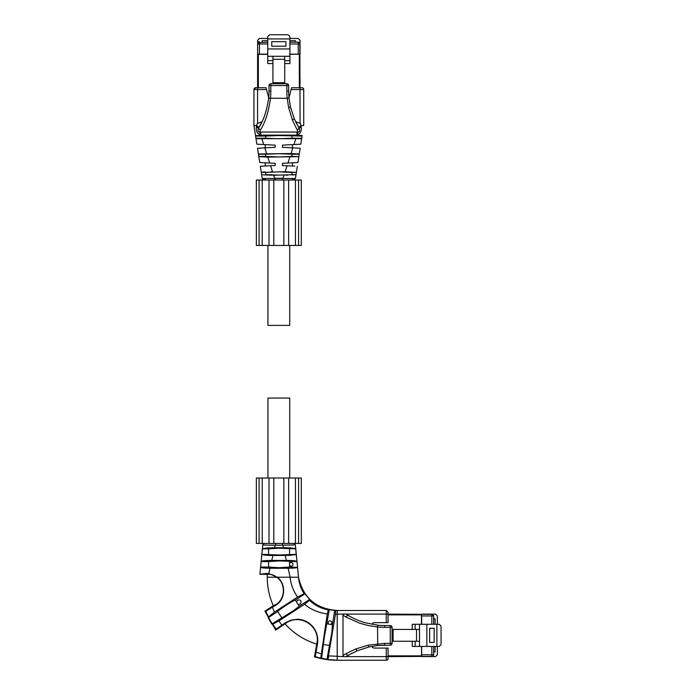 <?xml version="1.0" encoding="UTF-8"?>
<svg xmlns="http://www.w3.org/2000/svg" width="695" height="695" viewBox="0 0 695 695"><rect width="100%" height="100%" fill="white"/><g stroke="black" fill="none" stroke-linecap="round" stroke-linejoin="round"><path stroke-width="1.04" d="M295.905 554.619L294.628 554.931M271.493 555.479L270.372 555.461M261.841 554.332L279.069 554.992L296.287 554.323L295.714 548.868L279.069 548.207L268.591 548.868L268.591 554.323M263.197 548.537L264.604 548.268M259.904 574.305L266.463 573.427L266.463 574.305L259.904 574.305L260.608 567.042L268.591 567.042L268.591 561.586L261.138 561.586L263.24 560.856M268.591 567.042L279.069 567.711L289.546 567.042L297.46 567.372C296.47 567.911 293.36 568.206 288.121 568.249L270.007 568.249C264.274 568.197 261.138 567.858 260.59 567.233L261.146 561.491C261.833 560.839 265.377 560.474 271.78 560.405L286.349 560.405C292.699 560.465 296.244 560.83 296.982 561.491L295.271 544.567M292.004 560.578L292.473 560.613M294.298 560.778L295.253 560.908M296.252 561.108L296.713 561.265M283.621 545.158L285.932 545.089M287.348 545.054L290.719 544.993M293.959 544.976L282.517 545.175L282.517 543.42M261.146 561.491L262.736 545.062L264.543 543.42L269.017 543.42L256.351 543.42L256.351 478.012L288.642 478.012L288.642 543.42L293.585 543.42L295.392 545.062L296.991 561.586L279.069 560.926L268.591 561.586M296.982 561.491L297.521 567.042M270.007 568.249L268.809 573.566L266.463 573.427L268.809 573.566L277.279 577.215L298.503 577.215L297.538 567.233M269.208 568.249L266.593 568.18M296.287 554.323L290.553 555.348L272.883 555.487L271.78 560.405L272.883 555.487C266.42 555.435 262.736 555.044 261.841 554.323L262.423 548.868C264.004 548.155 268.079 547.773 274.638 547.73L283.49 547.73C290.05 547.773 294.124 548.155 295.714 548.868M274.638 547.73L275.211 545.175L262.736 545.062L264.543 543.42L262.736 545.062C262.849 544.185 263.457 543.638 264.543 543.42L263.179 544.037M275.211 545.175L282.517 545.175M289.546 563.523A1.816 1.816 0 0 1 292.995 564.314A1.816 1.816 0 0 1 289.546 565.105L289.546 561.586M289.546 567.042L289.546 565.105M327.067 623.789L328.952 624.162A1.816 1.816 0 0 1 330.003 620.861A1.816 1.816 0 0 1 330.551 624.414L332.453 624.64L334.712 610.401L335.65 610.514L335.468 614.224L327.875 659.459L320.743 658.078L327.276 613.946L328.379 609.923L329.3 609.724L324.322 637.185L321.559 658.608L315.243 656.549L314.47 656.862C321.811 659.103 329.387 660.233 337.205 660.25L386.264 660.25L337.205 660.25L337.205 610.462C316.095 608.942 303.194 597.856 298.503 577.215L298.503 577.215C299.085 583.348 300.944 588.856 304.089 593.739L304.914 593.851L309.657 599.438L309.483 600.315L304.54 604.303L278.973 620.896L272.683 624.171L271.762 624.049L293.542 610.644L299.328 606.144L297.721 603.92A2.181 2.181 0 0 0 301.091 602.087A2.181 2.181 0 0 0 298.911 599.907A2.181 2.181 0 0 0 296.756 602.426L295.366 600.054C291.7 601.384 280.502 608.664 277.757 611.487L268.148 617.733L268.426 616.882L274.429 612.13L297.668 597.04L304.089 593.739L304.914 593.851L295.366 600.054M371.981 624.371A2.545 2.545 0 0 1 374.388 622.642L388.079 622.642L388.079 612.286L386.264 610.462L335.65 610.514L329.3 609.724M334.712 610.401L337.205 610.462M304.089 593.739L304.914 593.851M266.463 574.305A16.35 16.35 0 0 1 267.254 574.331C270.72 574 273.899 574.965 276.801 577.215L267.254 577.215A69.952 69.952 0 0 0 273.317 605.71L275.576 604.693C285.506 599.29 285.94 583.6 276.801 577.215C273.899 574.965 270.72 574 267.254 574.331L267.254 577.215M277.279 577.215C286.227 583.591 285.628 599.672 275.872 605.145L265.794 611.253L264.917 611.166L273.317 605.71M268.591 548.868L262.423 548.868M289.546 554.323L289.546 548.868M299.328 606.144L309.657 599.438M326.928 659.538L331.932 631.946L332.453 624.64M343.443 656.619L342.991 655.472L346.11 653.604C346.518 655.098 347.57 655.472 349.255 654.742A70.864 70.864 0 0 1 349.255 654.733L345.997 656.749L328.865 655.88M328.674 656.94L328.561 657.479M271.762 624.049L268.148 617.733L268.426 616.882L265.794 611.253L264.917 611.166L275.75 630.13L276.202 629.114L285.48 622.703L290.944 620.183L296.904 619.323C306.947 618.759 319.465 628.341 317.546 643.518L315.252 656.54M296.756 602.426L297.721 603.92M281.718 617.586A68.623 68.623 0 0 1 277.757 611.487M328.952 624.162L330.551 624.414M329.169 645.36A68.623 68.623 0 0 1 323.792 644.508M335.468 614.224L345.997 613.972L349.255 615.978C347.587 615.24 346.536 615.614 346.11 617.117L342.991 615.24L343.443 614.102L388.079 614.102L388.079 614.788M314.47 656.862L315.243 656.549L314.47 656.862L315.243 656.549L314.47 656.862L317.155 641.867C318.883 630.33 308.398 619.341 296.869 619.636C292.751 619.636 289.077 620.843 285.853 623.267L275.75 630.13L276.202 629.114L272.683 624.162M342.991 655.472L342.991 615.24M352.339 617.664A70.864 70.864 0 0 1 349.246 615.978C353.242 618.42 358.42 620.652 364.805 622.668L377.724 625.187L377.541 627.003L368.194 625.543L359.558 623.146L346.11 617.117M371.981 646.341A2.545 2.545 0 0 0 374.388 648.079L388.079 648.079L388.079 655.924M348.716 655.046L352.339 653.048M346.197 656.619L386.264 656.619L386.264 660.25A1.816 1.816 0 0 0 388.079 658.434L388.079 656.619L432.707 656.358M316.503 644.039A69.952 69.952 0 0 1 285.193 623.988M349.255 654.733L357.273 650.737L368.923 646.976L377.724 645.525L390.26 645.168A1.816 1.816 0 0 0 392.076 643.353L392.076 627.359A1.816 1.816 0 0 0 390.26 625.543L384.813 625.543A70.864 70.864 0 0 1 377.724 625.187A70.864 70.864 0 0 0 384.813 625.543L384.813 627.359L377.541 627.003L377.724 645.525L384.813 645.168L384.813 643.353L368.15 645.186L355.519 649.061L346.11 653.595M437.355 624.275L437.355 615.952L435.539 614.137L433.289 614.137L433.333 614.927M433.289 656.584L433.289 655.854L433.289 656.584L435.539 656.584L437.355 654.76L437.355 646.446M433.654 651.893L435.105 651.893L433.654 651.98L433.654 654.76L433.654 646.446M433.654 618.732L435.105 618.732L435.105 624.275L435.105 618.828L433.654 618.828M421.657 655.672L421.474 653.856M433.637 615.701L433.654 615.952A1.816 1.816 0 0 0 431.83 614.137L421.657 614.137L421.657 624.275M433.654 624.275L433.654 615.952L431.83 614.137L433.654 615.952L421.657 615.952M432.707 614.363L388.079 614.137M421.657 614.866L421.474 614.137M421.657 655.854L421.474 646.446M412.248 641.259L412.248 646.446L439.249 646.446L441.064 644.621L441.064 626.091L439.249 624.275L412.248 624.275L412.248 629.453M435.105 651.893L435.105 646.446M421.474 624.275L421.474 614.866L388.079 614.866M421.474 656.584L421.474 655.854L388.079 655.854M421.657 646.446L421.657 656.584L431.83 656.584A1.816 1.816 0 0 0 433.654 654.76A1.816 1.816 0 0 1 431.83 656.584L431.83 646.446M415.15 624.275L415.15 629.453M419.511 624.275L419.511 641.259L392.076 641.259M426.852 646.446L426.852 624.275M419.511 646.446L419.511 641.259M434.158 642.441L429.614 642.441L429.614 628.271L434.158 628.271L434.158 642.441M415.15 646.446L415.15 641.259M416.531 641.259L416.531 629.453L392.076 629.453M416.531 629.453L419.511 629.453M393.083 641.259L393.083 629.453M289.728 478.012L289.728 398.061L267.931 398.061L267.931 478.012M255.925 138.244L265.698 138.244L265.698 136.064L278.825 135.542L302.073 136.064L302.143 135.595L302.073 136.064L301.734 135.49L296.921 135.316L255.517 135.595L255.995 138.679L253.936 125.526L253.936 89.551L255.751 87.735A1.816 1.816 0 0 0 253.936 89.551L257.567 89.551L257.567 123.467M273.561 147.41L275.177 147.331C262.371 148 262.371 148 275.194 147.331L275.194 145.151L256.863 144.186L253.936 125.526L256.698 125.56L257.298 123.475L262.015 121.712L258.948 127.402L256.698 125.56M253.936 89.551L255.751 87.735L266.107 87.735L268.678 97.899M257.532 87.735L258.262 87.735L257.532 87.735M300.127 87.735L299.397 87.735L300.127 87.735M288.981 97.899L291.544 87.735L301.908 87.735A1.816 1.816 90 0 1 303.724 89.551L303.724 125.526L300.961 125.56L300.362 123.475L295.636 121.712L298.702 127.402L300.961 125.56M260.086 125.43L258.966 127.385C263.553 120.574 266.784 110.809 268.661 98.091L270.468 98.273C268.583 111.886 265.264 122.398 260.521 129.817L259.791 132.085L260.191 135.021C257.115 133.518 255.864 130.73 256.429 126.672L258.41 128.523L258.966 127.385C258.618 128.514 259.139 129.322 260.521 129.817M256.429 126.672L256.585 125.526M260.738 135.316L260.191 135.021M291.961 136.064L291.961 138.244L301.726 138.244L301.665 138.679L302.073 136.064M256.863 144.186L255.995 138.679L301.665 138.679L300.796 144.186L282.465 145.151L282.465 147.331L300.162 148.252L299.224 154.229L291.961 154.229L291.961 156.41L278.825 156.94L265.698 156.41L265.698 154.229L278.825 153.708L291.961 154.229M291.961 138.244L278.825 138.765L265.698 138.244M255.586 136.064L265.698 136.064M258.775 127.724L258.41 128.523C257.689 131.025 258.149 132.215 259.791 132.085L260.677 132.059L260.686 135.125L296.982 135.125L296.974 132.059L260.677 132.059M294.228 118.593L298.694 127.385C299.032 128.514 298.52 129.322 297.13 129.817L292.534 120.287L294.228 118.593M292.526 120.27L288.677 107.742L287.191 98.273L288.998 98.091A70.864 70.864 0 0 1 288.642 91.002L286.827 91.002L286.827 85.555L288.642 85.555L288.642 91.002A70.864 70.864 0 0 0 288.998 98.091L290.44 106.882L294.211 118.532M265.525 147.835L266.367 147.792M265.698 154.229L258.436 154.229L258.809 156.653L257.498 148.252L275.194 147.331M258.392 153.969L291.031 153.525L292.864 147.87M300.796 144.186L301.656 138.679M298.885 127.724L299.25 128.523L301.222 126.672L301.074 125.526M301.222 126.672C301.769 130.79 300.518 133.57 297.469 135.021L296.921 135.316M285.723 144.977L289.885 144.76L285.723 144.977M270.833 91.002L269.017 91.002A70.864 70.864 0 0 1 268.661 98.091A70.864 70.864 0 0 0 269.017 91.002L269.017 85.555A1.816 1.816 0 0 1 270.833 83.739L286.827 83.739A1.816 1.816 0 0 1 288.642 85.555A1.816 1.816 0 0 0 286.827 83.739L286.827 85.555L270.833 85.555L270.833 91.002A72.68 72.68 0 0 1 270.468 98.273L287.191 98.273A72.68 72.68 0 0 1 286.827 91.002M297.13 129.817L297.868 132.085L296.974 132.059M286.939 147.566L290.006 147.722L286.939 147.566M299.267 153.969L291.031 153.525M297.469 135.021L297.868 132.085C299.51 132.215 299.971 131.025 299.25 128.523M291.961 156.41L298.841 156.653L299.224 154.229M258.775 156.41L265.698 156.41M285.211 171.734L261.277 172.403L260.321 166.279L275.194 165.497L275.194 163.316L259.73 162.508L258.809 156.653L267.757 157.113L298.841 156.653L297.929 162.508L282.465 163.316L282.465 165.497L294.906 166.148M288.738 162.986L289.832 162.934L288.738 162.986M291.188 162.856L292.456 162.795L291.188 162.856M273.621 165.584L265.203 166.018L265.203 162.795L269.695 163.03L267.784 157.113M286.184 165.688L284.307 165.592M285.419 171.734L286.488 171.743M297.338 166.279L296.374 172.403L285.141 171.734L287.087 165.74M261.294 172.299L264.865 171.891M271.172 171.743L272.24 171.734M264.526 166.053L262.823 166.148M261.442 166.218L260.373 166.27M291.961 172.403L296.374 172.403L296.027 174.619L278.825 175.105L265.698 174.584L265.698 172.403L278.825 171.874L291.961 172.403L291.961 174.584M262.31 178.797L261.277 172.403L265.698 172.403M263.544 179.97L262.232 178.493L264.031 180.031L262.232 178.493L295.418 178.493L296.027 174.619L273.648 175.236L265.698 174.584M293.629 180.031L295.418 178.493L293.629 180.031M295.653 174.766L294.871 174.879M293.194 175.018L292.621 175.053M287.608 175.21L286.218 175.227M271.58 175.227L261.963 174.758M270.963 178.45L269.295 178.502M264.031 178.606L263.162 178.589M282.465 180.031L282.465 178.294L275.194 178.294L275.194 180.031M264.326 178.606L265.803 180.031L291.839 180.031L293.316 178.606M299.328 42.525L300.049 42.525L300.049 40.275L298.233 38.46L289.911 38.46M267.749 38.46L259.426 38.46L257.61 40.275L257.61 42.525L258.332 42.525M295.366 42.16L295.366 40.71L295.453 42.16L298.233 42.16L289.911 42.16M262.206 42.16L262.206 40.71L262.293 42.16M262.293 40.71L267.749 40.71L262.293 40.71M267.749 42.16L259.426 42.525M295.366 40.71L289.911 40.71M289.911 38.929L267.749 38.929L267.749 36.566L269.564 34.75L288.095 34.75L289.911 36.566L289.911 63.566L284.733 63.566M267.749 38.929L267.749 63.566L272.927 63.566M267.749 43.976L259.426 43.976L259.426 42.16A1.816 1.816 0 0 0 257.61 43.976L257.61 54.158L267.749 54.158M289.911 48.963L267.749 48.963M271.745 46.2L271.745 41.657L285.914 41.657L285.914 46.2L271.745 46.2M272.927 56.295L284.733 56.295L284.733 59.283L272.927 59.283L272.927 56.295L267.749 56.295M284.733 56.295L289.911 56.295M289.911 60.656L284.733 60.656M298.233 54.158L298.233 43.976L300.049 43.976L300.049 54.158L289.911 54.158M272.927 60.656L267.749 60.656M300.049 43.976A1.816 1.816 0 0 0 298.233 42.16A1.816 1.816 0 0 1 300.049 43.976M284.733 59.283L284.733 83.739M272.927 59.283L272.927 83.739M284.733 82.731L272.927 82.731M299.328 54.158L289.911 54.34M300.084 123.467L299.832 43.107M300.049 82.896L300.049 78.535M258.332 54.158L257.61 54.34L257.61 87.735M257.828 43.107L257.61 43.976A1.816 1.816 0 0 1 259.426 42.16M257.61 82.896L257.61 78.535M300.049 54.34L299.328 54.34L299.328 87.735M267.749 54.34L258.332 54.34L258.332 87.735M289.728 245.439L289.728 325.39L267.931 325.39L267.931 245.439M269.017 245.439L269.017 180.031L256.351 180.031L256.351 245.439L301.309 245.439L301.309 180.031L295.436 180.031L295.436 245.439M288.642 245.439L288.642 180.031L295.436 180.031M288.642 478.012L295.436 478.012L295.436 543.42L301.309 543.42L301.309 478.012L295.436 478.012M283.847 478.012L283.847 543.42L295.436 543.42M283.847 543.42L269.017 543.42L269.017 478.012M275.611 545.175L275.611 543.42M283.49 547.73L282.917 545.175M286.349 560.405L285.245 555.487M297.668 597.04C293.36 591.193 290.849 584.582 290.145 577.215L288.121 568.249M328.379 609.923C321.012 608.525 314.713 605.328 309.483 600.315M275.576 604.693L275.872 605.145M327.276 613.946C318.527 612.808 310.952 609.593 304.54 604.303M274.429 612.13L272.51 607.326M281.727 625.135L278.973 620.896M320.977 653.769L316.182 652.145M337.205 660.25L327.875 659.459M388.079 612.286L386.264 610.462L386.264 622.642M285.48 622.703L285.853 623.267M316.816 643.396L317.546 643.518M388.079 656.619L386.264 656.619L386.264 648.079M386.264 660.25A1.816 1.816 0 0 0 388.079 658.434M357.273 650.737L355.527 649.061M368.923 646.976L368.072 645.203M384.813 627.359L390.26 627.359L390.26 643.353L384.813 643.353M390.26 627.359L390.26 625.543A1.816 1.816 0 0 1 392.076 627.359L390.26 627.359M390.26 645.168A1.816 1.816 0 0 0 392.076 643.353L390.26 643.353L390.26 645.168M421.657 654.76L433.654 654.76M431.83 624.275L431.83 614.137M436.886 646.446L436.886 624.275M303.724 89.551L291.092 89.551M266.567 89.551L257.567 89.551L257.567 87.735M263.718 144.543L261.919 138.983M302.143 135.595L301.665 138.626M293.933 144.543L295.74 138.983M266.628 153.525L264.795 147.87M290.44 106.882L288.677 107.742M270.833 85.555L269.017 85.555A1.816 1.816 0 0 1 270.833 83.739L270.833 85.555M287.965 163.03L289.876 157.113M272.51 171.734L270.572 165.74M283.021 178.294L284.012 175.236M274.629 178.294L273.648 175.236M274.638 180.031L274.638 178.294M257.61 41.77L259.426 41.77M289.911 43.976L298.233 43.976L298.233 42.16M257.61 43.976L259.426 43.976L259.426 54.158M259.079 180.031L259.079 245.439M262.224 180.031L262.224 245.439M273.813 180.031L273.813 245.439M283.847 180.031L283.847 245.439M298.581 180.031L298.581 245.439M259.079 478.012L259.079 543.42M262.224 478.012L262.224 543.42M273.813 478.012L273.813 543.42M298.581 478.012L298.581 543.42M293.585 543.42L295.392 545.062L293.585 543.42M293.637 543.42L294.324 543.577M345.997 613.972L346.831 614.51M262.015 121.712L261.476 122.807M265.203 144.621L265.203 147.853M292.456 144.621L292.456 147.853M292.456 162.795L292.456 166.018M264.022 180.031L263.379 179.909"/></g></svg>
